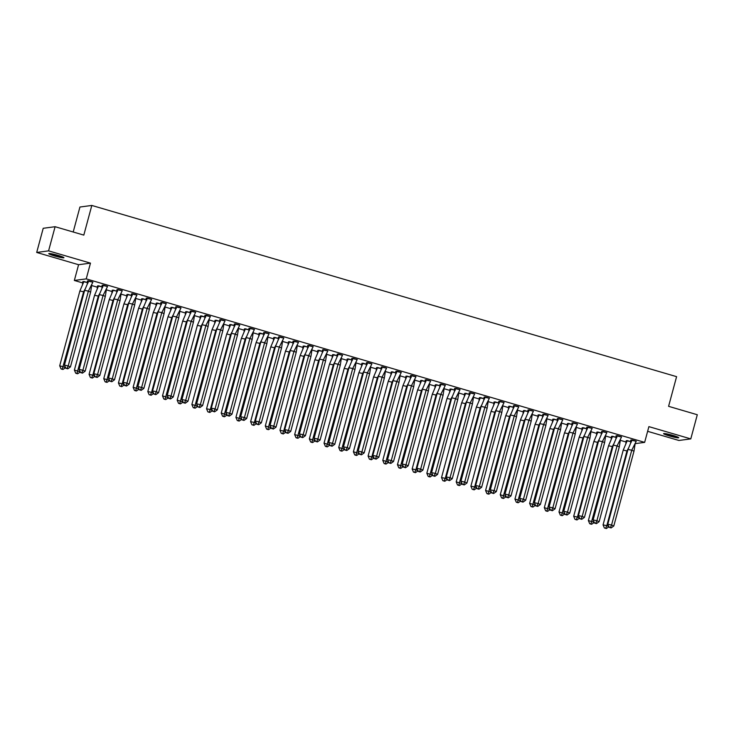<?xml version="1.0" encoding="UTF-8"?>
<svg xmlns="http://www.w3.org/2000/svg" width="734" height="734" viewBox="0 0 734 734"><rect width="100%" height="100%" fill="white"/><g stroke="black" fill="none" stroke-linecap="round" stroke-linejoin="round"><path stroke-width="1.1" d="M58.197 255.423A7.845 0.743 15.1 0 1 63.913 257.707A7.845 0.743 15.1 0 1 54.481 255.918A7.845 0.743 15.1 0 1 48.765 253.625A7.845 0.743 15.1 0 1 58.197 255.423M672.995 435.427A7.845 0.743 15.1 0 1 678.711 437.712A7.845 0.743 15.1 0 1 669.289 435.923A7.845 0.743 15.1 0 1 663.573 433.629A7.845 0.743 15.1 0 1 672.995 435.427M647.627 431.317L678.895 440.473L690.786 438.895L648.893 426.628L644.645 442.373L635.158 443.639M55.105 226.705L48.582 250.863L36.7 252.45L43.214 228.292L55.105 226.705L83.814 235.109L91.814 205.447L676.592 376.661L668.591 406.324L697.3 414.738L690.786 438.895M626.029 441.996L620.258 440.299M611.349 437.693L605.578 436.005M596.659 433.39L590.888 431.702M581.979 429.096L576.208 427.399M567.29 424.793L561.519 423.105M552.61 420.49L546.839 418.802M537.921 416.196L532.15 414.508M523.232 411.893L517.461 410.205M508.552 407.599L502.781 405.902M493.863 403.296L488.092 401.608M479.183 398.993L473.412 397.305M464.494 394.699L458.722 393.002M449.814 390.396L444.042 388.708M435.124 386.093L429.353 384.405M420.435 381.799L414.664 380.111M405.755 377.496L399.984 375.808M391.066 373.202L385.295 371.505M376.386 368.899L370.615 367.211M361.697 364.596L355.926 362.908M347.017 360.302L341.246 358.605M332.328 355.999L326.557 354.311M317.638 351.696L311.867 350.008M302.958 347.402L297.187 345.714M288.269 343.099L282.498 341.411M273.589 338.805L267.818 337.108M258.9 334.502L253.129 332.814M244.22 330.199L238.44 328.511M229.531 325.905L223.76 324.208M214.842 321.602L209.071 319.914M200.162 317.299L194.391 315.611M185.473 313.005L179.702 311.317M170.793 308.702L165.022 307.014M156.103 304.399L150.332 302.711M141.423 300.105L135.643 298.417M126.734 295.802L120.963 294.114M112.045 291.508L106.274 289.811M97.365 287.205L91.594 285.517M82.676 282.902L74.345 280.461L86.227 278.883L644.645 442.373M36.7 252.45L78.593 264.717L74.345 280.461M73.198 232.008L79.933 207.034L91.814 205.447M630.754 441.611L626.203 440.684M636.222 441.272L630.763 440.079L630.634 442.786M616.074 437.317L611.514 436.381M621.533 436.978L616.074 435.776L615.954 438.492M601.385 433.014L596.834 432.087M606.844 432.675L601.568 431.528M586.705 428.711L582.126 427.858M592.164 428.372L586.705 427.179L586.585 429.895M572.015 424.417L567.465 423.481M577.474 424.078L572.025 422.876L571.896 425.592M557.335 420.114L552.775 419.187M562.794 419.775L557.335 418.573L557.216 421.288M542.646 415.811L538.068 414.967M548.105 415.472L542.83 414.325M527.957 411.517L523.388 410.664M533.425 411.178L527.966 409.976L527.838 412.692M513.277 407.214L508.717 406.287M518.736 406.875L513.451 405.728M498.588 402.92L494.037 401.984M504.047 402.581L498.771 401.434M483.908 398.617L479.33 397.764M489.367 398.278L484.082 397.131M469.219 394.314L464.668 393.387M474.678 393.974L469.228 392.782L469.099 395.498M454.539 390.02L449.979 389.084M459.998 389.681L454.539 388.479L454.419 391.194M439.849 385.717L435.299 384.79M445.309 385.378L440.033 384.231M425.16 381.414L420.591 380.561M430.629 381.074L425.169 379.882L425.041 382.597M410.48 377.12L405.92 376.184M415.939 376.781L410.48 375.579L410.361 378.294M395.791 372.817L391.24 371.89M401.25 372.477L395.8 371.285L395.672 373.991M381.111 368.523L376.533 367.67M386.57 368.174L381.285 367.037M366.422 364.22L361.853 363.367M371.881 363.881L366.431 362.679L366.303 365.394M351.742 359.917L347.182 358.99M357.201 359.577L351.742 358.385L351.623 361.1M337.053 355.623L332.474 354.77M342.512 355.284L337.236 354.137M322.364 351.32L317.794 350.467M327.832 350.98L322.547 349.834M307.684 347.017L303.124 346.09M313.143 346.677L307.684 345.485L307.564 348.2M292.994 342.723L288.444 341.787M298.454 342.383L293.004 341.182L292.875 343.897M278.314 338.42L273.754 337.493M283.774 338.08L278.489 336.934M263.625 334.126L259.056 333.273M269.084 333.777L263.634 332.585L263.506 335.3M248.945 329.823L244.385 328.896M254.404 329.483L248.945 328.281L248.826 330.997M234.256 325.52L229.705 324.593M239.715 325.18L234.265 323.988L234.137 326.703M219.567 321.226L214.998 320.373M225.035 320.886L219.75 319.74M204.887 316.923L200.309 316.07M210.346 316.583L204.887 315.381L204.768 318.097M190.198 312.62L185.647 311.693M195.657 312.28L190.207 311.088L190.078 313.803M175.518 308.326L170.958 307.39M180.977 307.986L175.692 306.84M160.829 304.023L156.259 303.17M166.288 303.683L160.838 302.491L160.709 305.197M146.149 299.729L141.589 298.793M151.608 299.38L146.149 298.188L146.029 300.903M131.459 295.426L126.909 294.499M136.919 295.086L131.469 293.884L131.34 296.6M116.77 291.123L112.219 290.196M122.239 290.783L116.954 289.636M102.09 286.829L97.512 285.976M107.549 286.489L102.09 285.287L101.971 288.003M87.401 282.526L82.85 281.599M92.86 282.186L87.41 280.984L87.282 283.7M78.593 264.717L90.475 263.13L48.582 250.863M90.475 263.13L86.227 278.883M627.992 449.447L631.745 450.226L636.25 441.207L632.011 439.969L627.992 449.447L607.807 524.241L611.56 525.012L631.745 450.226L633.983 451.199L635.158 443.63M632.011 439.95L630.956 440.051M613.798 525.994L611.128 527.92L610.376 527.59L611.56 525.012L613.798 525.994L633.983 451.199M610.376 527.59L609.128 527.333L607.807 524.241M609.128 527.333L611.128 527.92M625.882 443.428L626.185 440.749L627.258 440.602L623.239 450.08L627.542 451.098M628.387 448.291L626.992 450.859L606.807 525.645L609.046 526.627L606.376 528.553L604.376 527.966L606.376 528.553M631.488 441.84L627.258 440.602M605.623 528.223L606.807 525.645L603.054 524.874L623.239 450.08M603.054 524.874L604.376 527.966M676.977 436.739A6.79 0.642 15.1 0 1 671.188 435.519A6.79 0.642 15.1 0 1 665.564 433.666M669.867 434.574A6.285 0.596 -164.9 0 0 672.803 435.372M664.912 433.574A7.79 0.734 -164.9 0 0 677.583 436.996M62.17 256.735A6.79 0.642 15.1 0 1 56.38 255.515A6.79 0.642 15.1 0 1 50.756 253.661M55.059 254.57A6.285 0.596 -164.9 0 0 57.995 255.359M50.105 253.569A7.79 0.734 -164.9 0 0 62.785 256.983M613.303 445.143L617.055 445.923L621.56 436.913L617.322 435.666L613.303 445.143L593.127 519.938L596.88 520.709L617.055 445.923L619.294 446.896L620.478 439.336M617.322 435.666L616.276 435.748M599.118 521.691L596.439 523.617L595.696 523.287L596.88 520.709L599.118 521.691L619.294 446.896M595.696 523.287L594.448 523.03L593.127 519.938M594.448 523.03L596.439 523.617M598.623 440.85L602.375 441.62L606.871 432.61L602.642 431.372L598.623 440.85L578.438 515.635L582.19 516.415L602.375 441.62L604.614 442.602L605.789 435.033M602.642 431.372L601.568 431.509L601.265 434.189M584.429 517.387L581.759 519.314L581.007 518.993L582.19 516.415L584.429 517.387L604.614 442.602M581.007 518.993L579.759 518.736L578.438 515.635M579.759 518.736L581.759 519.314M583.934 436.546L587.686 437.326L592.191 428.307L587.952 427.069L583.934 436.546L563.758 511.341L567.501 512.112L587.686 437.326L589.925 438.299L591.109 430.73M587.962 427.06L586.897 427.151M569.749 513.094L567.07 515.02L566.327 514.69L567.501 512.112L569.749 513.094L589.925 438.299M566.327 514.69L565.07 514.433L563.758 511.341M565.07 514.433L567.07 515.02M569.245 432.243L572.997 433.023L577.502 424.013L573.272 422.775L569.245 432.243L549.069 507.038L552.821 507.818L572.997 433.023L575.236 434.005L576.419 426.436M573.272 422.756L572.217 422.848M555.06 508.79L552.381 510.717L551.638 510.396L552.821 507.818L555.06 508.79L575.236 434.005M551.638 510.396L550.39 510.13L549.069 507.038M550.39 510.13L552.381 510.717M554.565 427.95L558.317 428.72L562.822 419.71L558.583 418.472L554.565 427.95L534.38 502.735L538.132 503.515L558.317 428.72L560.556 429.702L561.73 422.133M558.583 418.472L557.528 418.554M540.371 504.497L537.701 506.414L536.958 506.093L538.132 503.515L540.371 504.497L560.556 429.702M536.958 506.093L535.701 505.836L534.38 502.735M535.701 505.836L537.701 506.414M611.202 439.125L611.505 436.446L612.578 436.29M613.697 443.987L612.303 446.556L612.862 446.795M588.374 520.571L589.686 523.663L590.439 523.993L591.687 524.25L594.366 522.324L588.374 520.571L608.55 445.777L612.569 436.299L616.808 437.547M591.687 524.25L590.943 523.929L612.303 446.556L608.55 445.777M590.943 523.929L589.686 523.663M596.513 434.822L596.815 432.142L597.889 432.005L593.861 441.483L598.173 442.501M599.017 439.684L597.614 442.253L577.438 517.048L579.676 518.03L576.997 519.947L575.006 519.369L576.997 519.947M602.119 433.243L597.889 432.005M576.254 519.626L577.438 517.048L573.685 516.268L593.861 441.483M573.685 516.268L575.006 519.369M581.833 430.528L582.145 427.784M584.328 435.39L582.934 437.959L583.484 438.198M558.996 511.974L560.317 515.066L561.07 515.396L562.317 515.653L564.987 513.727L558.996 511.974L579.181 437.18L583.2 427.702L582.126 427.849M562.317 515.653L561.574 515.323L582.934 437.959L579.181 437.18M587.439 428.94L583.2 427.693M561.574 515.323L560.317 515.066M567.143 426.225L567.446 423.546L568.52 423.39M569.639 431.087L568.244 433.656L568.804 433.904M544.316 507.671L545.637 510.763L546.38 511.093L547.628 511.35L550.307 509.424L544.316 507.671L564.492 432.886L568.511 423.408L572.749 424.647M547.628 511.35L546.885 511.029L568.244 433.656L564.492 432.886M546.885 511.029L545.637 510.763M552.454 421.922L552.757 419.252L553.831 419.086M554.959 426.793L553.564 429.362L554.115 429.601M529.627 503.368L530.948 506.469L531.691 506.79L532.948 507.056L535.618 505.13L529.627 503.368L549.812 428.583L553.831 419.105L558.069 420.343M532.948 507.056L532.196 506.726L553.564 429.362L549.812 428.583M532.196 506.726L530.948 506.469M539.875 423.646L543.628 424.426L548.133 415.407L543.894 414.169L539.875 423.646L519.7 498.441L523.452 499.212L543.628 424.426L545.867 425.399L547.05 417.829M543.894 414.169L542.83 414.315L542.527 416.995M525.691 500.193L523.012 502.12L522.269 501.79L523.452 499.212L525.691 500.193L545.867 425.399M522.269 501.79L521.021 501.533L519.7 498.441M521.021 501.533L523.012 502.12M537.774 417.628L538.095 414.884M540.27 422.49L538.875 425.059L539.435 425.298M514.947 499.074L516.268 502.166L517.011 502.496L518.259 502.753L520.938 500.827L514.947 499.074L535.123 424.28L539.141 414.802L538.077 414.949M518.259 502.753L517.516 502.423L538.875 425.059L535.123 424.28M543.38 416.05L539.151 414.793M517.516 502.423L516.268 502.166M525.195 419.353L528.948 420.123L533.453 411.113L529.214 409.875L525.195 419.353L505.01 494.138L508.763 494.918L528.948 420.123L531.187 421.105L532.361 413.536M529.214 409.856L528.159 409.948M511.002 495.89L508.332 497.817L507.579 497.496L508.763 494.918L511.002 495.89L531.187 421.105M507.579 497.496L506.332 497.23L505.01 494.138M506.332 497.23L508.332 497.817M523.085 413.325L523.406 410.581M525.59 418.187L524.195 420.756L524.746 421.004M500.258 494.771L501.579 497.872L502.322 498.193L503.579 498.45L506.249 496.523L500.258 494.771L520.443 419.986L524.461 410.508L523.388 410.645M503.579 498.45L502.827 498.129L524.195 420.756L520.443 419.986M528.691 411.746L524.461 410.489M502.827 498.129L501.579 497.872M510.506 415.049L514.259 415.829L518.764 406.81L514.525 405.572L510.506 415.049L490.33 489.844L494.083 490.615L514.259 415.829L516.497 416.802L517.681 409.233M514.534 405.553L513.461 405.719L513.158 408.388M496.322 491.596L493.643 493.523L492.899 493.193L494.083 490.615L496.322 491.596L516.497 416.802M492.899 493.193L491.652 492.936L490.33 489.844M491.652 492.936L493.643 493.523M508.405 409.031L508.708 406.352L509.781 406.196M510.901 413.893L509.506 416.462L510.066 416.701M485.578 490.477L486.89 493.569L487.642 493.89L488.89 494.156L491.569 492.23L485.578 490.477L505.754 415.683L509.772 406.205L514.011 407.443M488.89 494.156L488.147 493.826L509.506 416.462L505.754 415.683M488.147 493.826L486.89 493.569M495.826 410.746L499.579 411.526L504.074 402.516L499.845 401.269L495.826 410.746L475.641 485.541L479.394 486.312L499.579 411.526L501.817 412.499L502.992 404.939M499.845 401.269L498.771 401.415L498.469 404.095M481.632 487.293L478.963 489.22L478.21 488.89L479.394 486.312L481.632 487.293L501.817 412.499M478.21 488.89L476.962 488.633L475.641 485.541M476.962 488.633L478.963 489.22M493.716 404.728L494.019 402.048L495.092 401.902L491.064 411.379L495.377 412.398M496.212 409.59L494.817 412.159L474.641 486.954L476.88 487.926L474.201 489.853L472.21 489.266L474.201 489.853M499.322 403.149L495.092 401.902M473.458 489.532L474.641 486.954L470.889 486.174L491.064 411.379M470.889 486.174L472.21 489.266M481.137 406.452L484.89 407.223L489.394 398.213L485.156 396.975L481.137 406.452L460.961 481.238L464.705 482.018L484.89 407.223L487.128 408.205L488.312 400.636M485.156 396.975L484.091 397.112L483.789 399.791M466.952 482.99L464.273 484.917L463.53 484.596L464.705 482.018L466.952 482.99L487.128 408.205M463.53 484.596L462.273 484.339L460.961 481.238M462.273 484.339L464.273 484.917M479.036 400.425L479.348 397.69M481.532 405.287L480.137 407.856L480.687 408.104M456.199 481.871L457.521 484.972L458.273 485.293L459.521 485.55L462.191 483.633L456.199 481.871L476.384 407.086L480.403 397.608L479.33 397.745M459.521 485.55L458.778 485.229L480.137 407.856L476.384 407.086M484.642 398.846L480.403 397.589M458.778 485.229L457.521 484.972M466.448 402.149L470.2 402.929L474.705 393.91L470.476 392.672L466.448 402.149L446.272 476.944L450.025 477.715L470.2 402.929L472.439 403.902L473.623 396.332M470.476 392.662L469.421 392.754M452.263 478.696L449.584 480.623L448.841 480.293L450.025 477.715L452.263 478.696L472.439 403.902M448.841 480.293L447.593 480.036L446.272 476.944M447.593 480.036L449.584 480.623M464.347 396.131L464.65 393.452L465.723 393.296L461.695 402.782L466.007 403.801M466.842 400.993L465.448 403.562L445.272 478.348L447.511 479.33L444.832 481.256L442.841 480.669L444.832 481.256M469.953 394.543L465.714 393.305M444.088 480.926L445.272 478.348L441.519 477.577L461.695 402.782M441.519 477.577L442.841 480.669M451.768 397.846L455.52 398.626L460.025 389.616L455.786 388.378L451.768 397.846L431.583 472.641L435.335 473.421L455.52 398.626L457.759 399.608L458.933 392.039M455.786 388.378L454.731 388.451M437.574 474.393L434.904 476.32L434.161 475.999L435.335 473.421L437.574 474.393L457.759 399.608M434.161 475.999L432.904 475.733L431.583 472.641M432.904 475.733L434.904 476.32M449.658 391.828L449.96 389.148L451.034 388.992M452.162 396.69L450.768 399.259L451.318 399.507M426.83 473.274L428.151 476.366L428.895 476.696L430.152 476.953L432.821 475.026L426.83 473.274L447.015 398.489L451.034 389.011L455.273 390.249M430.152 476.953L429.399 476.632L450.768 399.259L447.015 398.489M429.399 476.632L428.151 476.366M437.079 393.552L440.831 394.323L445.336 385.313L441.097 384.075L437.079 393.552L416.903 468.338L420.655 469.118L440.831 394.323L443.07 395.305L444.253 387.736M441.097 384.075L440.033 384.212L439.73 386.891M422.894 470.099L420.215 472.017L419.472 471.696L420.655 469.118L422.894 470.099L443.07 395.305M419.472 471.696L418.224 471.439L416.903 468.338M418.224 471.439L420.215 472.017M434.978 387.524L435.28 384.855L436.354 384.689L432.326 394.186L436.638 395.204M437.473 392.396L436.079 394.956L415.903 469.751L418.141 470.733L415.462 472.659L413.471 472.072L415.462 472.659M440.583 385.946L436.345 384.708M414.719 472.329L415.903 469.751L412.15 468.971L432.326 394.186M412.15 468.971L413.471 472.072M422.399 389.249L426.151 390.029L430.656 381.01L426.417 379.772L422.399 389.249L402.214 464.044L405.966 464.815L426.151 390.029L428.39 391.002L429.564 383.432M426.417 379.772L425.362 379.854M408.205 465.796L405.535 467.723L404.783 467.393L405.966 464.815L408.205 465.796L428.39 391.002M404.783 467.393L403.535 467.136L402.214 464.044M403.535 467.136L405.535 467.723M420.288 383.231L420.61 380.487M422.793 388.093L421.399 390.662L421.949 390.901M397.461 464.677L398.782 467.769L399.525 468.099L400.782 468.356L403.452 466.429L397.461 464.677L417.646 389.882L421.665 380.405L420.591 380.551M400.782 468.356L400.03 468.026L421.399 390.662L417.646 389.882M425.894 381.652L421.665 380.396M400.03 468.026L398.782 467.769M407.709 384.955L411.462 385.726L415.967 376.716L411.728 375.478L407.709 384.955L387.534 459.741L391.286 460.521L411.462 385.726L413.701 386.708L414.884 379.139M411.737 375.459L410.682 375.551M393.525 461.493L390.846 463.42L390.103 463.099L391.286 460.521L393.525 461.493L413.701 386.708M390.103 463.099L388.855 462.833L387.534 459.741M388.855 462.833L390.846 463.42M405.608 378.928L405.911 376.248L406.985 376.092M408.104 383.79L406.709 386.359L407.269 386.607M382.781 460.374L384.093 463.475L384.845 463.796L386.093 464.053L388.772 462.126L382.781 460.374L402.957 385.589L406.975 376.111L411.214 377.349M386.093 464.053L385.35 463.732L406.709 386.359L402.957 385.589M385.35 463.732L384.093 463.475M393.029 380.652L396.782 381.432L401.278 372.413L397.048 371.175L393.029 380.652L372.844 455.438L376.597 456.218L396.782 381.432L399.021 382.405L400.195 374.835M397.048 371.175L395.993 371.257M378.836 457.199L376.166 459.126L375.413 458.796L376.597 456.218L378.836 457.199L399.021 382.405M375.413 458.796L374.166 458.539L372.844 455.438M374.166 458.539L376.166 459.126M390.919 374.634L391.222 371.954L392.295 371.808L388.268 381.285L392.58 382.304M393.415 379.496L392.02 382.065L371.844 456.851L374.083 457.832L371.404 459.759L369.413 459.172L371.404 459.759M396.525 373.046L392.295 371.808M370.661 459.429L371.844 456.851L368.092 456.08L388.268 381.285M368.092 456.08L369.413 459.172M378.34 376.349L382.093 377.129L386.598 368.119L382.359 366.872L378.34 376.349L358.164 451.144L361.908 451.915L382.093 377.129L384.332 378.102L385.515 370.542M382.359 366.872L381.295 367.018L380.992 369.697M364.156 452.896L361.477 454.823L360.733 454.493L361.908 451.915L364.156 452.896L384.332 378.102M360.733 454.493L359.476 454.236L358.164 451.144M359.476 454.236L361.477 454.823M376.239 370.331L376.551 367.587M378.735 375.193L377.34 377.762L377.891 378.001M353.403 451.777L354.724 454.869L355.476 455.199L356.724 455.456L359.394 453.529L353.403 451.777L373.588 376.982L377.606 367.505L376.533 367.651M356.724 455.456L355.981 455.126L377.34 377.762L373.588 376.982M381.845 368.752L377.606 367.495M355.981 455.126L354.724 454.869M363.651 372.055L367.404 372.826L371.909 363.816L367.679 362.578L363.651 372.055L343.475 446.841L347.228 447.621L367.404 372.826L369.642 373.808L370.826 366.238M367.679 362.559L366.624 362.651M349.467 448.593L346.787 450.52L346.044 450.199L347.228 447.621L349.467 448.593L369.642 373.808M346.044 450.199L344.796 449.942L343.475 446.841M344.796 449.942L346.787 450.52M361.55 366.027L361.871 363.293M364.046 370.89L362.651 373.459L363.211 373.707M338.723 447.474L340.044 450.575L340.787 450.896L342.035 451.153L344.714 449.236L338.723 447.474L358.898 372.688L362.917 363.211L361.853 363.348M342.035 451.153L341.292 450.832L362.651 373.459L358.898 372.688M367.156 364.449L362.926 363.192M341.292 450.832L340.044 450.575M348.971 367.752L352.724 368.532L357.229 359.513L352.99 358.275L348.971 367.752L328.786 442.547L332.539 443.318L352.724 368.532L354.962 369.505L356.137 361.935M352.99 358.275L351.935 358.357M334.777 444.299L332.107 446.226L331.364 445.896L332.539 443.318L334.777 444.299L354.962 369.505M331.364 445.896L330.107 445.639L328.786 442.547M330.107 445.639L332.107 446.226M346.861 361.734L347.164 359.054L348.237 358.898M349.366 366.596L347.971 369.165L348.522 369.404M324.033 443.18L325.355 446.272L326.098 446.602L327.355 446.859L330.025 444.932L324.033 443.18L344.218 368.385L348.237 358.908L352.476 360.146M327.355 446.859L326.602 446.529L347.971 369.165L344.218 368.385M326.602 446.529L325.355 446.272M334.282 363.449L338.035 364.229L342.539 355.219L338.301 353.971L334.282 363.449L314.106 438.244L317.859 439.024L338.035 364.229L340.273 365.211L341.457 357.642M338.31 353.962L337.236 354.118L336.934 356.797M320.097 439.996L317.418 441.923L316.675 441.602L317.859 439.024L320.097 439.996L340.273 365.211M316.675 441.602L315.427 441.336L314.106 438.244M315.427 441.336L317.418 441.923M332.181 357.43L332.502 354.687M334.676 362.293L333.282 364.862L333.842 365.11M309.353 438.877L310.675 441.969L311.418 442.299L312.666 442.556L315.345 440.629L309.353 438.877L329.529 364.092L333.548 354.614L332.484 354.751M312.666 442.556L311.922 442.235L333.282 364.862L329.529 364.092M337.787 355.852L333.557 354.595M311.922 442.235L310.675 441.969M319.602 359.155L323.355 359.926L327.859 350.916L323.621 349.678L319.602 359.155L299.417 433.941L303.17 434.721L323.355 359.926L325.593 360.908L326.768 353.338M323.621 349.678L322.547 349.815L322.244 352.494M305.408 435.702L302.738 437.62L301.986 437.299L303.17 434.721L305.408 435.702L325.593 360.908M301.986 437.299L300.738 437.042L299.417 433.941M300.738 437.042L302.738 437.62M317.492 353.127L317.813 350.393M319.996 357.999L318.602 360.559L319.152 360.807M294.664 434.574L295.986 437.675L296.729 437.996L297.986 438.262L300.656 436.335L294.664 434.574L314.849 359.788L318.868 350.311L317.794 350.457M297.986 438.262L297.233 437.932L318.602 360.559L314.849 359.788M323.098 351.549L318.868 350.292M297.233 437.932L295.986 437.675M304.913 354.852L308.665 355.632L313.17 346.613L308.931 345.375L304.913 354.852L284.737 429.647L288.49 430.418L308.665 355.632L310.904 356.605L312.088 349.035M308.941 345.365L307.885 345.457M290.728 431.399L288.049 433.326L287.306 432.996L288.49 430.418L290.728 431.399L310.904 356.605M287.306 432.996L286.058 432.739L284.737 429.647M286.058 432.739L288.049 433.326M302.812 348.833L303.114 346.154L304.188 345.998L300.16 355.485L304.472 356.504M305.307 353.696L303.913 356.265L283.728 431.051L285.976 432.032L283.296 433.959L281.296 433.372L283.296 433.959M308.418 347.255L304.179 346.008M282.553 433.629L283.728 431.051L279.984 430.28L300.16 355.485M279.984 430.28L281.296 433.372M290.233 350.558L293.985 351.329L298.481 342.319L294.251 341.081L290.233 350.558L270.048 425.344L273.8 426.124L293.985 351.329L296.224 352.311L297.398 344.741M294.251 341.081L293.196 341.154M276.039 427.096L273.369 429.023L272.617 428.702L273.8 426.124L276.039 427.096L296.224 352.311M272.617 428.702L271.369 428.436L270.048 425.344M271.369 428.436L273.369 429.023M288.123 344.53L288.425 341.851L289.499 341.695M290.618 349.393L289.224 351.962L289.783 352.21M265.295 425.977L266.616 429.078L267.359 429.399L268.607 429.656L271.286 427.729L265.295 425.977L285.471 351.191L289.499 341.714L293.728 342.952M268.607 429.656L267.864 429.335L289.224 351.962L285.471 351.191M267.864 429.335L266.616 429.078M275.544 346.255L279.296 347.026L283.801 338.016L279.562 336.778L275.544 346.255L255.368 421.041L259.111 421.821L279.296 347.026L281.535 348.008L282.718 340.438M279.562 336.778L278.498 336.924L278.195 339.594M261.359 422.802L258.68 424.729L257.937 424.399L259.111 421.821L261.359 422.802L281.535 348.008M257.937 424.399L256.68 424.142L255.368 421.041M256.68 424.142L258.68 424.729M273.443 340.227L273.736 337.557L274.81 337.411L270.791 346.888L275.094 347.907M275.938 345.099L274.544 347.668L254.359 422.454L256.597 423.435L253.927 425.362L251.927 424.775L253.927 425.362M279.048 338.649L274.81 337.411M253.184 425.032L254.359 422.454L250.606 421.683L270.791 346.888M250.606 421.683L251.927 424.775M260.854 341.952L264.607 342.732L269.112 333.722L264.882 332.474L260.854 341.952L240.679 416.747L244.431 417.518L264.607 342.732L266.846 343.705L268.029 336.144M264.882 332.474L263.827 332.557M246.67 418.499L243.991 420.426L243.248 420.096L244.431 417.518L246.67 418.499L266.846 343.705M243.248 420.096L242 419.839L240.679 416.747M242 419.839L243.991 420.426M258.753 335.933L259.074 333.19M261.249 340.796L259.854 343.365L260.414 343.604M235.926 417.38L237.247 420.472L237.99 420.802L239.238 421.059L241.917 419.132L235.926 417.38L256.102 342.585L260.12 333.108L259.056 333.254M239.238 421.059L238.495 420.729L259.854 343.365L256.102 342.585M264.359 334.355L260.13 333.098M238.495 420.729L237.247 420.472M246.174 337.658L249.927 338.429L254.432 329.419L250.193 328.181L246.174 337.658L225.989 412.444L229.742 413.224L249.927 338.429L252.166 339.411L253.34 331.841M250.193 328.162L249.138 328.254M231.981 414.196L229.311 416.123L228.568 415.802L229.742 413.224L231.981 414.196L252.166 339.411M228.568 415.802L227.311 415.545L225.989 412.444M227.311 415.545L229.311 416.123M244.064 331.63L244.367 328.951L245.44 328.795M246.569 336.493L245.174 339.062L245.725 339.31M221.237 413.077L222.558 416.178L223.301 416.499L224.558 416.756L227.228 414.829L221.237 413.077L241.422 338.291L245.44 328.814L249.679 330.052M224.558 416.756L223.806 416.435L245.174 339.062L241.422 338.291M223.806 416.435L222.558 416.178M231.485 333.355L235.238 334.135L239.743 325.116L235.504 323.877L231.485 333.355L211.309 408.15L215.062 408.921L235.238 334.135L237.477 335.108L238.66 327.538M235.504 323.877L234.458 323.96M217.301 409.902L214.622 411.829L213.878 411.499L215.062 408.921L217.301 409.902L237.477 335.108M213.878 411.499L212.631 411.242L211.309 408.15M212.631 411.242L214.622 411.829M229.384 327.336L229.687 324.657L230.76 324.501L226.733 333.988L231.045 335.007M231.88 332.199L230.485 334.768L210.309 409.554L212.548 410.535L209.869 412.462L207.878 411.875L209.869 412.462M234.99 325.749L230.751 324.511M209.126 412.132L210.309 409.554L206.557 408.783L226.733 333.988M206.557 408.783L207.878 411.875M216.805 329.052L220.558 329.832L225.063 320.822L220.824 319.574L216.805 329.052L196.62 403.847L200.373 404.627L220.558 329.832L222.797 330.814L223.971 323.244M220.824 319.574L219.75 319.721L219.448 322.4M202.612 405.599L199.942 407.526L199.189 407.205L200.373 404.627L202.612 405.599L222.797 330.814M199.189 407.205L197.941 406.939L196.62 403.847M197.941 406.939L199.942 407.526M214.695 323.033L215.016 320.29M217.2 327.896L215.805 330.465L216.356 330.713M191.868 404.48L193.189 407.572L193.932 407.902L195.189 408.159L197.859 406.232L191.868 404.48L212.053 329.685L216.071 320.217L214.998 320.354M195.189 408.159L194.437 407.838L215.805 330.465L212.053 329.685M220.301 321.455L216.071 320.198M194.437 407.838L193.189 407.572M202.116 324.758L205.869 325.529L210.374 316.519L206.135 315.281L202.116 324.758L181.94 399.544L185.693 400.324L205.869 325.529L208.107 326.511L209.291 318.941M206.144 315.262L205.08 315.363M187.932 401.305L185.252 403.223L184.509 402.902L185.693 400.324L187.932 401.305L208.107 326.511M184.509 402.902L183.261 402.645L181.94 399.544M183.261 402.645L185.252 403.223M200.015 318.73L200.327 315.996M202.511 323.602L201.116 326.162L201.676 326.41M177.188 400.177L178.5 403.278L179.252 403.599L180.5 403.865L183.179 401.938L177.188 400.177L197.363 325.391L201.382 315.914L200.318 316.051M180.5 403.865L179.757 403.535L201.116 326.162L197.363 325.391M205.621 317.152L201.391 315.895M179.757 403.535L178.5 403.278M187.436 320.455L191.189 321.235L195.684 312.216L191.455 310.977L187.436 320.455L167.251 395.25L171.004 396.021L191.189 321.235L193.427 322.208L194.602 314.638M191.455 310.977L190.4 311.06M173.242 397.002L170.572 398.929L169.82 398.599L171.004 396.021L173.242 397.002L193.427 322.208M169.82 398.599L168.572 398.342L167.251 395.25M168.572 398.342L170.572 398.929M185.326 314.436L185.629 311.757L186.702 311.601M187.821 319.299L186.427 321.868L186.987 322.107M162.498 395.883L163.82 398.975L164.563 399.305L165.811 399.562L168.49 397.635L162.498 395.883L182.674 321.088L186.702 311.611L190.932 312.858M165.811 399.562L165.067 399.232L186.427 321.868L182.674 321.088M165.067 399.232L163.82 398.975M172.747 316.161L176.499 316.932L181.004 307.922L176.766 306.684L172.747 316.161L152.571 390.947L156.314 391.727L176.499 316.932L178.738 317.914L179.922 310.344M176.766 306.684L175.701 306.821L175.398 309.5M158.562 392.699L155.883 394.626L155.14 394.305L156.314 391.727L158.562 392.699L178.738 317.914M155.14 394.305L153.883 394.039L152.571 390.947M153.883 394.039L155.883 394.626M170.646 310.133L170.939 307.454L172.013 307.317L167.994 316.794L172.297 317.813M173.141 314.996L171.747 317.565L151.562 392.36L153.801 393.332L151.131 395.259L149.13 394.681L151.131 395.259M176.252 308.555L172.013 307.317M150.387 394.938L151.562 392.36L147.809 391.58L167.994 316.794M147.809 391.58L149.13 394.681M158.058 311.858L161.81 312.629L166.315 303.619L162.086 302.38L158.058 311.858L137.882 386.644L141.634 387.424L161.81 312.629L164.049 313.611L165.233 306.041M162.086 302.38L161.03 302.463M143.873 388.405L141.194 390.332L140.451 390.002L141.634 387.424L143.873 388.405L164.049 313.611M140.451 390.002L139.203 389.745L137.882 386.644M139.203 389.745L141.194 390.332M155.957 305.83L156.278 303.096M158.452 310.702L157.058 313.271L157.617 313.51M133.129 387.286L134.45 390.378L135.194 390.699L136.441 390.965L139.121 389.038L133.129 387.286L153.305 312.491L157.324 303.014L156.259 303.16M136.441 390.965L135.698 390.635L157.058 313.271L153.305 312.491M161.563 304.252L157.333 303.004M135.698 390.635L134.45 390.378M143.378 307.555L147.13 308.335L151.635 299.325L147.396 298.077L143.378 307.555L123.193 382.35L126.945 383.12L147.13 308.335L149.369 309.308L150.543 301.747M147.396 298.068L146.341 298.16M129.184 384.102L126.514 386.029L125.771 385.699L126.945 383.12L129.184 384.102L149.369 309.308M125.771 385.699L124.514 385.442L123.193 382.35M124.514 385.442L126.514 386.029M141.267 301.536L141.57 298.857L142.644 298.71L138.625 308.188L142.928 309.207M143.772 306.399L142.378 308.968L122.193 383.763L124.431 384.735L121.761 386.662L119.761 386.075L121.761 386.662M146.883 299.958L142.644 298.71M121.009 386.332L122.193 383.763L118.44 382.983L138.625 308.188M118.44 382.983L119.761 386.075M128.689 303.261L132.441 304.032L136.946 295.022L132.707 293.784L128.689 303.261L108.513 378.047L112.265 378.827L132.441 304.032L134.68 305.014L135.863 297.444M132.707 293.784L131.661 293.857M114.504 379.799L111.825 381.726L111.082 381.405L112.265 378.827L114.504 379.799L134.68 305.014M111.082 381.405L109.834 381.148L108.513 378.047M109.834 381.148L111.825 381.726M126.587 297.233L126.89 294.554L127.964 294.398M129.083 302.096L127.688 304.665L128.248 304.913M103.76 378.68L105.081 381.781L105.824 382.102L107.072 382.359L109.751 380.432L103.76 378.68L123.936 303.894L127.955 294.417L132.193 295.655M107.072 382.359L106.329 382.038L127.688 304.665L123.936 303.894M106.329 382.038L105.081 381.781M114.009 298.958L117.761 299.738L122.266 290.719L118.027 289.48L114.009 298.958L93.824 373.753L97.576 374.523L117.761 299.738L120 300.711L121.174 293.141M118.027 289.48L116.954 289.627L116.651 292.297M99.815 375.505L97.145 377.432L96.393 377.102L97.576 374.523L99.815 375.505L120 300.711M96.393 377.102L95.145 376.845L93.824 373.753M95.145 376.845L97.145 377.432M111.898 292.939L112.201 290.26L113.275 290.113L109.256 299.591L113.559 300.61M114.403 297.802L113.008 300.371L92.823 375.157L95.062 376.138L92.392 378.065L90.392 377.478L92.392 378.065M117.504 291.352L113.275 290.113M91.64 377.735L92.823 375.157L89.071 374.386L109.256 299.591M89.071 374.386L90.392 377.478M99.319 294.655L103.072 295.435L107.577 286.425L103.338 285.177L99.319 294.655L79.144 369.45L82.896 370.23L103.072 295.435L105.311 296.417L106.494 288.847M103.338 285.177L102.283 285.26M85.135 371.202L82.456 373.129L81.713 372.799L82.896 370.23L85.135 371.202L105.311 296.417M81.713 372.799L80.465 372.542L79.144 369.45M80.465 372.542L82.456 373.129M97.218 288.636L97.53 285.893M99.714 293.499L98.319 296.068L98.879 296.316M74.391 370.083L75.703 373.175L76.455 373.505L77.703 373.762L80.382 371.835L74.391 370.083L94.567 295.288L98.585 285.82L97.521 285.957M77.703 373.762L76.96 373.441L98.319 296.068L94.567 295.288M102.824 287.058L98.595 285.801M76.96 373.441L75.703 373.175M84.639 290.361L88.383 291.132L92.888 282.122L88.658 280.883L84.639 290.361L64.454 365.147L68.207 365.927L88.383 291.132L90.631 292.114L91.805 284.544M88.658 280.865L87.603 280.966M70.446 366.899L67.776 368.826L67.023 368.505L68.207 365.927L70.446 366.899L90.631 292.114M67.023 368.505L65.776 368.248L64.454 365.147M65.776 368.248L67.776 368.826M82.529 284.333L82.832 281.654L83.905 281.498M85.025 289.205L83.63 291.765L84.19 292.013M59.702 365.78L61.023 368.881L61.766 369.202L63.014 369.459L65.693 367.541L59.702 365.78L79.878 290.994L83.905 281.517L88.135 282.755M63.014 369.459L62.271 369.138L83.63 291.765L79.878 290.994M62.271 369.138L61.023 368.881"/></g></svg>
